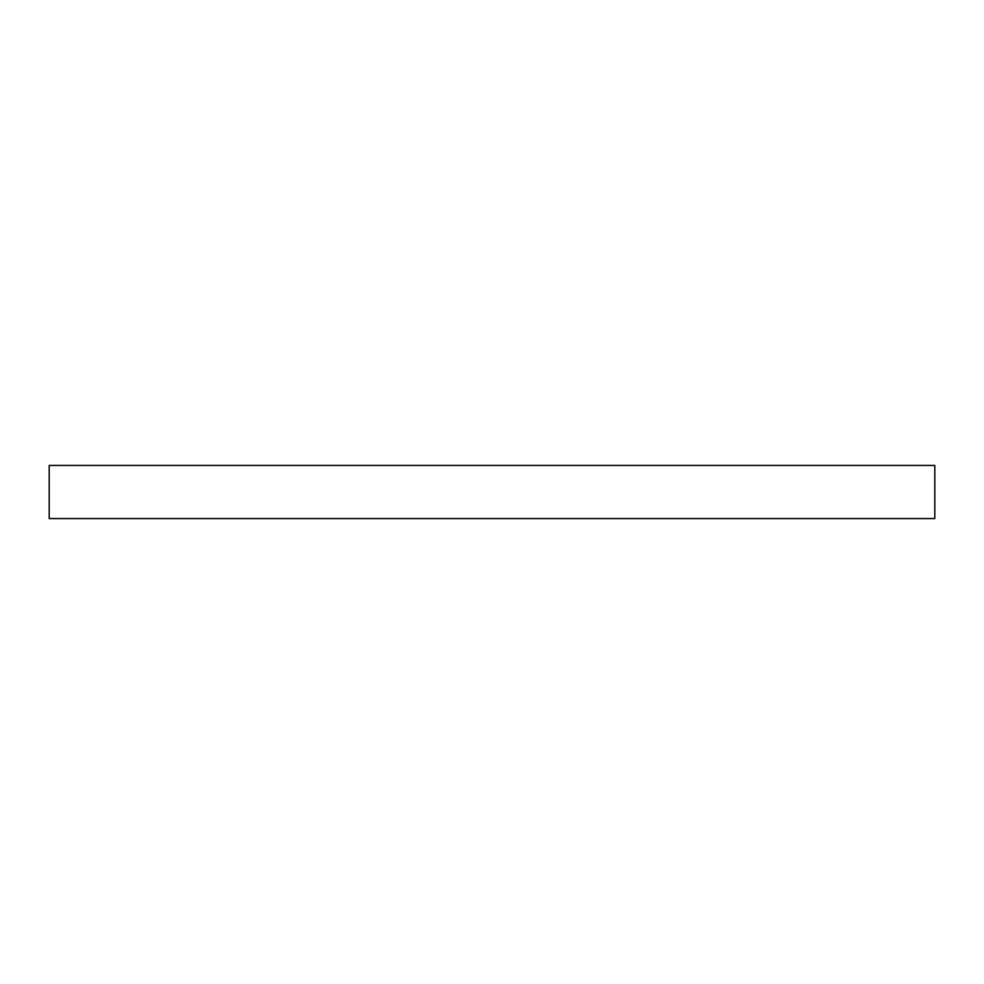 <?xml version="1.0" encoding="UTF-8"?>
<svg xmlns="http://www.w3.org/2000/svg" width="984" height="984" viewBox="0 0 984 984"><rect width="100%" height="100%" fill="white"/><g stroke="black" fill="none" stroke-linecap="round" stroke-linejoin="round"><path stroke-width="1.48" d="M934.8 518.568L49.2 518.568L49.2 465.432L934.8 465.432L934.8 518.568"/></g></svg>
